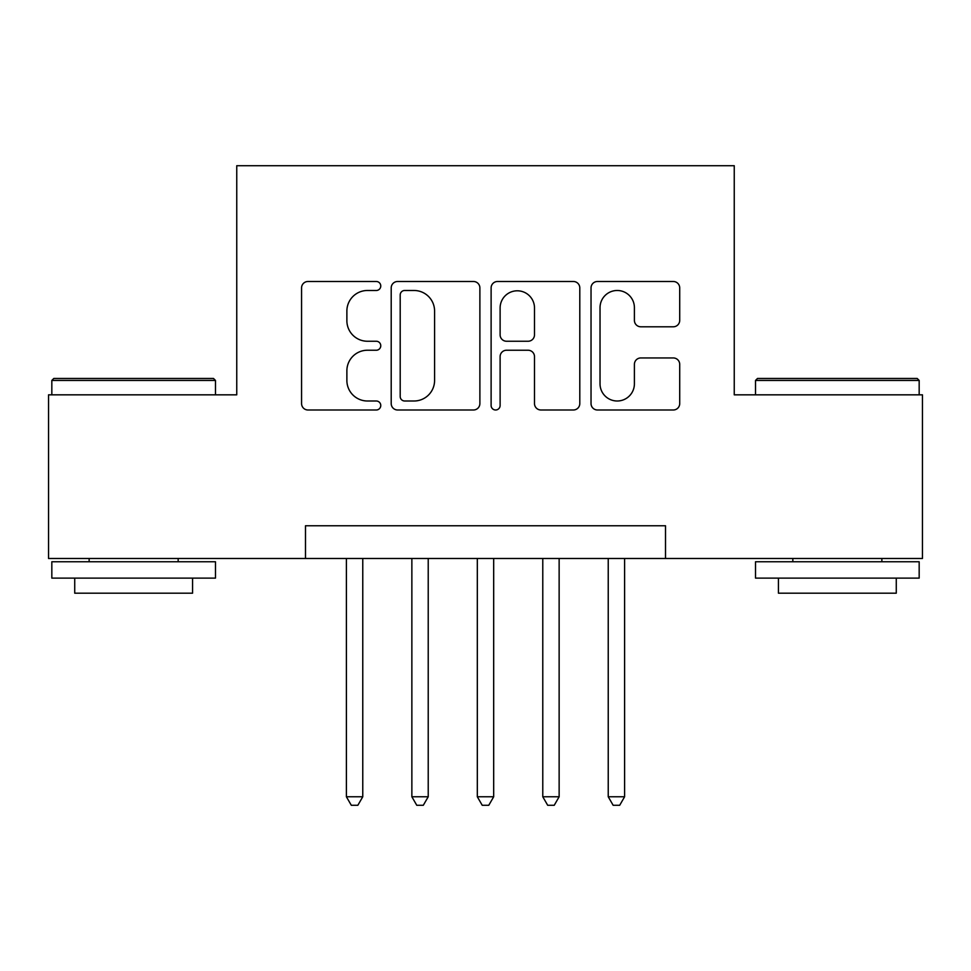 <?xml version="1.0" encoding="UTF-8"?>
<svg xmlns="http://www.w3.org/2000/svg" width="971" height="971" viewBox="0 0 971 971"><rect width="100%" height="100%" fill="white"/><g stroke="black" fill="none" stroke-linecap="round" stroke-linejoin="round"><path stroke-width="1.46" d="M380.766 285.984A4.503 4.503 0 0 0 376.263 281.493L308.001 281.493A6.421 6.421 0 0 0 301.568 287.914L301.568 403.572A6.421 6.421 0 0 0 308.001 409.993L376.263 409.993A4.503 4.503 0 0 0 380.766 405.502A4.503 4.503 0 0 0 376.263 400.999L367.439 400.999A20.561 20.561 0 0 1 346.878 380.438L346.878 370.801A20.561 20.561 0 0 1 367.439 350.24L376.263 350.24A4.503 4.503 0 0 0 380.766 345.737A4.503 4.503 0 0 0 376.263 341.246L367.439 341.246A20.561 20.561 0 0 1 346.878 320.685L346.878 311.048A20.561 20.561 0 0 1 367.439 290.487L376.263 290.487A4.503 4.503 0 0 0 380.766 285.984M673.279 326.79A6.421 6.421 0 0 0 679.712 320.357L679.712 287.914A6.421 6.421 0 0 0 673.279 281.493L597.468 281.493A6.421 6.421 0 0 0 591.036 287.914L591.036 403.572A6.421 6.421 0 0 0 597.468 409.993L673.279 409.993A6.421 6.421 0 0 0 679.712 403.572L679.712 364.38A6.421 6.421 0 0 0 673.279 357.947L640.836 357.947A6.421 6.421 0 0 0 634.403 364.38L634.403 383.812A17.187 17.187 0 0 1 617.216 400.999A17.187 17.187 0 0 1 600.029 383.812L600.029 307.673A17.187 17.187 0 0 1 617.216 290.487A17.187 17.187 0 0 1 634.403 307.673L634.403 320.357A6.421 6.421 0 0 0 640.836 326.79L673.279 326.79M305.489 558.483L48.55 558.483L48.55 394.833L236.754 394.833L236.754 165.725L734.246 165.725L734.246 394.833L922.45 394.833L922.45 558.483L665.511 558.483L665.511 525.76L305.489 525.76L305.489 558.483L665.511 558.483M479.88 287.914A6.421 6.421 0 0 0 473.447 281.493L397.637 281.493A6.421 6.421 0 0 0 391.204 287.914L391.204 403.572A6.421 6.421 0 0 0 397.637 409.993L473.447 409.993A6.421 6.421 0 0 0 479.88 403.572L479.88 287.914M497.553 281.493L573.363 281.493A6.421 6.421 0 0 1 579.796 287.914L579.796 403.572A6.421 6.421 0 0 1 573.363 409.993L540.92 409.993A6.421 6.421 0 0 1 534.499 403.572L534.499 356.66A6.421 6.421 0 0 0 528.066 350.24L506.546 350.24A6.421 6.421 0 0 0 500.114 356.66L500.114 405.502A4.503 4.503 0 0 1 495.623 409.993A4.503 4.503 0 0 1 491.12 405.502L491.12 287.914A6.421 6.421 0 0 1 497.553 281.493M404.701 290.487A4.503 4.503 0 0 0 400.198 294.978L400.198 396.508A4.503 4.503 0 0 0 404.701 400.999L414.022 400.999A20.561 20.561 0 0 0 434.583 380.438L434.583 311.048A20.561 20.561 0 0 0 414.022 290.487L404.701 290.487M534.499 307.989A17.187 17.187 0 0 0 517.3 290.802A17.187 17.187 0 0 0 500.114 307.989L500.114 334.813A6.421 6.421 0 0 0 506.546 341.246L528.066 341.246A6.421 6.421 0 0 0 534.499 334.813L534.499 307.989M346.392 558.483L346.392 796.766L362.766 796.766L362.766 558.483M362.766 796.766L357.85 805.275L351.308 805.275L346.392 796.766M53.781 378.472L213.511 378.472L215.477 380.438L51.827 380.438L53.781 378.472M133.646 578.121L51.827 578.121L51.827 561.76L215.477 561.76L215.477 578.121L133.646 578.121M192.561 578.121L192.561 593.184L74.731 593.184L74.731 578.121M757.489 378.472L917.219 378.472L919.173 380.438L755.523 380.438L757.489 378.472M837.354 578.121L755.523 578.121L755.523 561.76L919.173 561.76L919.173 578.121L837.354 578.121M896.269 578.121L896.269 593.184L778.439 593.184L778.439 578.121M411.862 558.483L411.862 796.766L428.223 796.766L428.223 558.483M428.223 796.766L423.307 805.275L416.765 805.275L411.862 796.766M477.319 558.483L477.319 796.766L493.681 796.766L493.681 558.483M493.681 796.766L488.777 805.275L482.223 805.275L477.319 796.766M542.777 558.483L542.777 796.766L559.138 796.766L559.138 558.483M559.138 796.766L554.235 805.275L547.693 805.275L542.777 796.766M608.234 558.483L608.234 796.766L624.608 796.766L624.608 558.483M624.608 796.766L619.692 805.275L613.15 805.275L608.234 796.766M51.827 394.833L51.827 380.438M89.138 561.76L89.138 558.483M178.166 561.76L178.166 558.483M215.477 394.833L215.477 380.438M755.523 394.833L755.523 380.438M792.834 561.76L792.834 558.483M881.862 561.76L881.862 558.483M919.173 394.833L919.173 380.438"/></g></svg>
